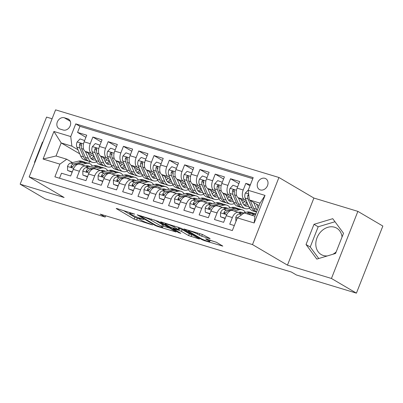 <?xml version="1.0" encoding="UTF-8"?>
<svg xmlns="http://www.w3.org/2000/svg" width="403" height="403" viewBox="0 0 403 403"><rect width="100%" height="100%" fill="white"/><g stroke="black" fill="none" stroke-linecap="round" stroke-linejoin="round"><path stroke-width="0.6" d="M134.713 214.149L117.021 208.593L116.21 208.462L116.497 208.714L134.149 219.091L152.586 224.955L149.145 223.524A6.161 0.695 -158.5 0 1 141.206 220.224L139.735 219.358A6.161 0.695 -158.5 0 1 138.808 218.557A6.161 0.695 -158.5 0 1 141.403 218.97L143.831 219.509L140.027 218.159A6.161 0.695 -158.5 0 1 132.088 214.859L130.617 213.998A6.161 0.695 -158.5 0 1 129.685 213.192A6.161 0.695 -158.5 0 1 132.28 213.605L134.713 214.149M342.046 236.989A15.299 12.347 -59.5 0 0 336.727 228.169A15.299 12.347 -59.5 0 0 334.54 227.216A15.299 12.347 -59.5 0 0 317.629 236.4A15.299 12.347 -59.5 0 0 321.216 254.55A15.299 12.347 -59.5 0 0 323.397 255.507A15.299 12.347 -59.5 0 0 327.367 255.93M264.907 178.317A6.277 5.063 -59.5 0 0 257.97 182.085A6.277 5.063 -59.5 0 0 259.441 189.531A6.277 5.063 -59.5 0 0 260.338 189.924A6.277 5.063 -59.5 0 0 267.275 186.156A6.277 5.063 -59.5 0 0 265.804 178.71A6.277 5.063 -59.5 0 0 264.907 178.317M209.293 238.511L210.104 238.641L209.817 238.39L202.382 234.445L183.854 228.949L201.792 239.578L204.276 240.611L222.804 246.107L216.532 242.339L206.467 239.009L205.656 238.878L205.948 239.13L208.91 240.873A5.148 0.584 -158.5 0 1 209.686 241.548A5.148 0.584 -158.5 0 1 206.16 240.752A5.148 0.584 -158.5 0 1 200.88 238.445L189.259 231.609A5.148 0.584 -158.5 0 1 188.483 230.939A5.148 0.584 -158.5 0 1 192.009 231.73A5.148 0.584 -158.5 0 1 197.294 234.042L201.712 236.213L209.293 238.511L209.429 238.163M287.465 265.144L331.442 278.468L356.418 293.147L382.85 226.053L357.874 211.368L313.897 198.049L278.931 177.491L252.5 244.591L287.465 265.144L313.897 198.049M52.088 118.754L46.582 117.087L20.15 184.186L64.127 197.505L29.167 176.947L252.5 244.591M20.15 184.186L45.126 198.87L105.168 217.056L105.667 215.781M356.418 293.147L296.376 274.967L291.384 272.03L100.171 214.119L105.168 217.056M158.167 221.333L137.156 214.809L155.095 225.438L157.578 226.466L176.106 231.962L158.167 221.333M161.316 222.008L181.516 228.405L199.455 239.034L188.579 235.579L181.421 231.367L178.937 230.34L173.099 228.682L180.841 233.317L178.741 232.682L160.792 222.129L160.505 221.882L161.316 222.008M250.389 184.76L245.825 183.375L249.971 185.813M246.258 200.719L244.354 199.601A7.848 4.549 -73.2 0 1 243.216 189.994L237.1 188.141L239.704 181.521L230.526 178.746L238.868 183.647M230.964 196.085L229.06 194.966A7.848 4.549 -73.2 0 1 227.922 185.365L221.801 183.511L224.411 176.892L215.232 174.111L223.574 179.013M215.665 191.45L213.761 190.332A7.848 4.549 -73.2 0 1 212.623 180.73L206.507 178.877L209.112 172.257L199.933 169.477L208.275 174.383M200.372 186.821L198.467 185.702A7.848 4.549 -73.2 0 1 197.329 176.096L191.208 174.242L193.813 167.623L184.634 164.847L192.977 169.749M185.073 182.186L183.169 181.068A7.848 4.549 -73.2 0 1 182.03 171.466L175.91 169.613L178.519 162.993L169.341 160.213L177.683 165.114M169.774 177.552L167.87 176.433A7.848 4.549 -73.2 0 1 166.731 166.832L160.616 164.978L163.22 158.359L154.042 155.578L162.384 160.485M154.48 172.922L152.576 171.804A7.848 4.549 -73.2 0 1 151.437 162.197L145.317 160.344L147.926 153.724L138.748 150.949L147.085 155.85M139.181 168.288L137.277 167.169A7.848 4.549 -73.2 0 1 136.138 157.568L130.018 155.714L132.627 149.095L123.449 146.314L131.791 151.216M123.882 163.653L121.978 162.535A7.848 4.549 -73.2 0 1 120.84 152.933L114.724 151.08L117.328 144.46L108.15 141.68L116.492 146.586M108.588 159.024L106.684 157.9A7.848 4.549 -73.2 0 1 105.546 148.299L99.425 146.445L102.035 139.826L92.856 137.045L90.247 143.664A7.848 4.549 106.8 0 0 91.385 153.271L93.289 154.389M101.198 141.952L92.856 137.045M59.513 178.222L61.483 173.219L70.661 175.995L73.27 169.376A7.848 4.549 106.8 0 1 79.542 164.217L85.658 166.071A7.848 4.549 106.8 0 0 79.391 171.23L76.782 177.849L85.96 180.63L88.569 174.01A7.848 4.549 106.8 0 1 94.836 168.852L100.957 170.706A7.848 4.549 -73.2 0 1 101.541 170.958L103.057 171.849M100.957 170.706A7.848 4.549 -73.2 0 0 94.685 175.864L92.08 182.483L101.259 185.264L103.863 178.645A7.848 4.549 106.8 0 1 110.135 173.481L116.255 175.335A7.848 4.549 -73.2 0 1 116.835 175.592L118.351 176.484M116.255 175.335A7.848 4.549 -73.2 0 0 109.984 180.499L107.374 187.118L116.553 189.894L119.162 183.279A7.848 4.549 106.8 0 1 125.434 178.116L131.549 179.97A7.848 4.549 -73.2 0 1 132.134 180.227L133.65 181.118M131.549 179.97A7.848 4.549 -73.2 0 0 125.283 185.128L122.673 191.747L131.852 194.528L134.461 187.909A7.848 4.549 106.8 0 1 140.728 182.75L146.848 184.604A7.848 4.549 -73.2 0 1 147.433 184.856L148.949 185.748M146.848 184.604A7.848 4.549 -73.2 0 0 140.576 189.763L137.972 196.382L147.15 199.163L149.755 192.543A7.848 4.549 106.8 0 1 156.026 187.38L162.147 189.234A7.848 4.549 -73.2 0 1 162.726 189.491L164.243 190.382M162.147 189.234A7.848 4.549 -73.2 0 0 155.875 194.397L153.266 201.016L162.444 203.797L165.054 197.178A7.848 4.549 106.8 0 1 171.325 192.014L177.441 193.868A7.848 4.549 -73.2 0 1 178.025 194.125L179.542 195.017M177.441 193.868A7.848 4.549 -73.2 0 0 171.169 199.027L168.565 205.646L177.743 208.427L180.348 201.807A7.848 4.549 106.8 0 1 186.619 196.649L192.74 198.503A7.848 4.549 -73.2 0 1 193.324 198.76L194.84 199.646M192.74 198.503A7.848 4.549 -73.2 0 0 186.468 203.661L183.864 210.28L193.037 213.061L195.646 206.442A7.848 4.549 106.8 0 1 201.918 201.278L208.034 203.132A7.848 4.549 -73.2 0 1 208.618 203.389L210.134 204.281M208.034 203.132A7.848 4.549 -73.2 0 0 201.767 208.296L199.158 214.915L208.336 217.696L210.945 211.076A7.848 4.549 106.8 0 1 217.212 205.913L223.333 207.767A7.848 4.549 -73.2 0 1 223.917 208.024L225.433 208.915M223.333 207.767A7.848 4.549 -73.2 0 0 217.061 212.925L214.456 219.544L223.635 222.325L226.239 215.706A7.848 4.549 106.8 0 1 232.511 210.547L238.631 212.401A7.848 4.549 -73.2 0 1 239.211 212.658L240.727 213.545M237.1 188.141A7.848 4.549 106.8 0 0 238.238 197.747L247.256 203.047M258.046 207.646L258.056 207.651A12.458 7.224 106.8 0 0 258.353 207.454M221.801 183.511A7.848 4.549 106.8 0 0 222.94 193.113L231.957 198.412M242.747 203.016L242.757 203.021A12.458 7.224 106.8 0 0 244.621 201.5M206.507 178.877A7.848 4.549 106.8 0 0 207.646 188.478L216.663 193.783M229.327 196.866A12.458 7.224 106.8 0 1 227.453 198.387L227.458 198.387M191.208 174.242A7.848 4.549 106.8 0 0 192.347 183.849L201.364 189.148M175.91 169.613A7.848 4.549 106.8 0 0 177.048 179.214L186.065 184.514M196.855 189.118L196.866 189.123A12.458 7.224 106.8 0 0 198.729 187.602M160.616 164.978A7.848 4.549 106.8 0 0 161.754 174.58L170.771 179.884M145.317 160.344A7.848 4.549 106.8 0 0 146.455 169.95L155.472 175.25M166.263 179.849L166.273 179.854A12.458 7.224 106.8 0 0 168.137 178.338M130.018 155.714A7.848 4.549 106.8 0 0 131.156 165.316L140.173 170.615M150.964 175.219L150.974 175.224A12.458 7.224 106.8 0 0 152.843 173.703M114.724 151.08A7.848 4.549 106.8 0 0 115.863 160.681L124.88 165.986M135.67 170.585L135.675 170.59A12.458 7.224 106.8 0 0 137.544 169.069M99.425 146.445A7.848 4.549 106.8 0 0 100.564 156.052L109.581 161.351M120.371 165.95L120.381 165.955A12.458 7.224 106.8 0 0 122.245 164.439M59.866 129.005L63.231 130.028A6.08 4.907 -59.5 0 0 69.951 126.376A6.08 4.907 -59.5 0 0 68.525 119.162A6.08 4.907 -59.5 0 0 67.659 118.784L64.294 117.762A6.08 4.907 -59.5 0 0 57.574 121.414A6.08 4.907 -59.5 0 0 58.994 128.628A6.08 4.907 -59.5 0 0 59.866 129.005M278.931 177.491L55.594 109.853L29.167 176.947M248.203 190.307L265.028 195.405L254.167 222.97L237.342 217.872L244.198 212.97L254.903 216.21L260.046 203.152L249.341 199.913L248.203 190.307L253.2 177.612L75.754 123.872L70.757 136.567L71.895 146.168L77.991 149.755M237.342 217.872L232.34 230.566L54.894 176.826L59.896 164.132L43.071 159.034L53.926 131.469L70.757 136.567M105.077 161.321L105.082 161.321A12.458 7.224 106.8 0 0 106.951 159.805M252.782 178.685L79.95 126.341L77.557 132.416L86.736 135.196L84.126 141.816A7.848 4.549 106.8 0 0 85.265 151.417L94.282 156.717M87.758 167.22L86.242 166.328A7.848 4.549 106.8 0 0 85.658 166.071M238.631 212.401A7.848 4.549 -73.2 0 0 232.36 217.56L229.75 224.179L234.314 225.559M105.546 148.299L108.15 141.68M120.84 152.933L123.449 146.314M136.138 157.568L138.748 150.949M151.437 162.197L154.042 155.578M166.731 166.832L169.341 160.213M182.03 171.466L184.634 164.847M197.329 176.096L199.933 169.477M212.623 180.73L215.232 174.111M227.922 185.365L230.526 178.746M243.216 189.994L245.825 183.375M249.341 199.913L259.069 205.636M89.778 156.686L89.788 156.691A12.458 7.224 106.8 0 0 91.652 155.17M71.895 146.168L61.185 142.929L56.042 155.986L66.752 159.225L59.896 164.132M79.734 153.83L61.185 142.929L53.926 131.469M72.459 162.585L66.752 159.225M331.442 278.468L357.874 211.368M89.562 161.467L88.811 163.371M85.899 137.317L77.557 132.416M79.95 126.341L75.754 123.872M56.042 155.986L43.071 159.034M265.028 195.405L260.046 203.152M254.167 222.97L254.903 216.21M42.955 141.942L42.471 142.088L34.512 162.293L34.789 162.671M343.517 233.261L332.732 218.688L313.992 224.32L306.033 244.525L316.813 259.099L335.558 253.467L343.517 233.261M332.802 254.293A15.299 12.347 -59.5 0 0 336.183 251.88M34.86 162.5L34.512 162.293M42.819 142.289L42.471 142.088M334.989 221.736L318.189 226.788L310.229 246.994L318.753 258.519M310.229 246.994L306.033 244.525M318.189 226.788L313.992 224.32M123.353 210.512L134.864 217.277L138.924 218.789M163.074 226.103L169.678 228.103M140.99 216.245L140.627 216.33L156.117 225.438L160.031 226.818A6.161 0.695 -158.5 0 0 162.631 227.232A6.161 0.695 -158.5 0 0 161.699 226.431L151.11 220.204A6.161 0.695 -158.5 0 0 143.166 216.905L140.99 216.245L141.131 215.897M162.631 227.232L163.341 225.418A6.161 0.695 -158.5 0 0 162.414 224.617L161.699 226.431M154.435 219.927L162.414 224.617M193.027 235.176L191.778 234.793L191.062 236.606M178.912 228.299L182.136 229.554L189.294 233.765L191.778 234.793M173.995 227A5.148 0.584 -158.5 0 0 168.711 224.688A5.148 0.584 -158.5 0 0 165.185 223.897A5.148 0.584 -158.5 0 0 165.96 224.567L170.056 226.975L177.567 229.529L178.378 229.66L178.086 229.408L173.995 227L174.398 225.972M178.378 229.66L179.093 227.846L178.801 227.594L178.086 229.408M177.783 226.995L178.801 227.594M210.154 240.359L216.356 242.238M84.625 140.556L80.031 138.909L77.069 142.073A5.199 3.012 106.8 0 0 76.872 147.135L80.65 155.981A15.007 8.7 106.8 0 0 84.615 159.966L87.522 160.847A15.007 8.7 106.8 0 0 88.464 161.039M85.391 151.493L88.297 158.298A15.007 8.7 106.8 0 0 92.262 162.283A15.007 8.7 106.8 0 0 96.574 161.835M88.282 153.19L89.713 156.535A12.458 7.224 106.8 0 0 93.002 159.84A12.458 7.224 106.8 0 0 95.612 159.83M92.262 162.283L89.355 161.401A15.007 8.7 -73.2 0 1 85.391 157.417L81.613 148.571A5.199 3.012 -73.2 0 1 81.401 144.939L81.23 143.831L80.696 143.483L80.046 143.634L79.562 144.385A5.199 3.012 106.8 0 0 79.779 148.012L83.557 156.863A15.007 8.7 106.8 0 0 87.522 160.847M94.02 156.566A12.458 7.224 -73.2 0 1 90.851 158.399M91.632 159.135A12.458 7.224 106.8 0 0 94.806 157.946M81.24 146.365L81.194 146.249A2.65 1.536 -73.2 0 1 81.003 145.231L79.562 144.385M85.466 166.011L86.03 165.88A12.458 7.224 -73.2 0 1 88.438 165.92A12.458 7.224 -73.2 0 1 89.909 166.706M81.053 164.676L86.277 163.432A15.007 8.7 -73.2 0 1 89.179 163.482A15.007 8.7 -73.2 0 1 92.428 166.101M72.273 171.905L67.598 170.464L67.497 166.374A5.199 3.012 -73.2 0 1 70.611 163.029L78.63 161.114A15.007 8.7 -73.2 0 1 81.527 161.165L84.434 162.041A15.007 8.7 106.8 0 0 81.537 161.991L73.517 163.905A5.199 3.012 106.8 0 0 71.064 165.965L70.908 166.651L71.538 167.285L72.898 166.52A5.199 3.012 -73.2 0 1 75.356 164.464L83.371 162.55A15.007 8.7 -73.2 0 1 86.272 162.6L89.179 163.482M67.598 170.464L72.152 172.212M85.325 162.409A15.007 8.7 106.8 0 0 84.434 162.041M88.166 167.119A12.458 7.224 106.8 0 0 86.902 165.749M85.844 165.925A12.458 7.224 -73.2 0 1 86.116 166.258M71.064 165.965L72.5 166.812A2.65 1.536 -73.2 0 1 72.913 166.499M99.919 145.191L95.325 143.544L92.368 146.707A5.199 3.012 106.8 0 0 92.171 151.765L95.949 160.616A15.007 8.7 106.8 0 0 99.914 164.6L102.82 165.482A15.007 8.7 106.8 0 0 103.762 165.668M100.69 156.122L103.596 162.928A15.007 8.7 106.8 0 0 107.561 166.918A15.007 8.7 106.8 0 0 111.873 166.469M103.581 157.825L105.007 161.165A12.458 7.224 106.8 0 0 108.301 164.474A12.458 7.224 106.8 0 0 110.911 164.464M107.561 166.918L104.654 166.036A15.007 8.7 -73.2 0 1 100.69 162.051L96.911 153.2A5.199 3.012 -73.2 0 1 96.695 149.573L96.524 148.46L95.995 148.118L95.345 148.269L94.861 149.019A5.199 3.012 106.8 0 0 95.078 152.646L98.856 161.492A15.007 8.7 106.8 0 0 102.82 165.482M109.319 161.195A12.458 7.224 -73.2 0 1 106.15 163.034M106.926 163.769A12.458 7.224 106.8 0 0 110.105 162.575M96.539 150.999L96.488 150.883A2.65 1.536 -73.2 0 1 96.297 149.866L94.861 149.019M115.218 149.82L110.624 148.173L107.666 151.337A5.199 3.012 106.8 0 0 107.465 156.399L111.243 165.245A15.007 8.7 106.8 0 0 115.208 169.235L118.114 170.111A15.007 8.7 106.8 0 0 119.061 170.303M115.988 160.757L118.895 167.562A15.007 8.7 106.8 0 0 122.86 171.547A15.007 8.7 106.8 0 0 127.167 171.104M118.88 162.454L120.306 165.799A12.458 7.224 106.8 0 0 123.595 169.109A12.458 7.224 106.8 0 0 126.21 169.099M122.86 171.547L119.953 170.671A15.007 8.7 -73.2 0 1 115.988 166.681L112.21 157.835A5.199 3.012 -73.2 0 1 111.994 154.208L111.822 153.095L111.288 152.752L110.644 152.903L110.16 153.649A5.199 3.012 106.8 0 0 110.372 157.281L114.15 166.127A15.007 8.7 106.8 0 0 118.114 170.111M124.618 165.829A12.458 7.224 -73.2 0 1 121.444 167.668M122.225 168.404A12.458 7.224 106.8 0 0 125.404 167.21M111.838 155.634L111.787 155.518A2.65 1.536 -73.2 0 1 111.596 154.495L110.16 153.649M130.517 154.455L125.917 152.808L122.96 155.971A5.199 3.012 106.8 0 0 122.764 161.034L126.542 169.88A15.007 8.7 106.8 0 0 130.507 173.864L133.413 174.746A15.007 8.7 106.8 0 0 134.355 174.937M131.282 165.391L134.189 172.197A15.007 8.7 106.8 0 0 138.153 176.182A15.007 8.7 106.8 0 0 142.466 175.738M134.174 167.089L135.604 170.434A12.458 7.224 106.8 0 0 138.894 173.743A12.458 7.224 106.8 0 0 141.503 173.728M138.153 176.182L135.247 175.3A15.007 8.7 -73.2 0 1 131.282 171.315L127.504 162.469A5.199 3.012 -73.2 0 1 127.293 158.837L127.116 157.729L126.587 157.382L125.938 157.533L125.454 158.283A5.199 3.012 106.8 0 0 125.671 161.91L129.449 170.761A15.007 8.7 106.8 0 0 133.413 174.746M139.912 170.464A12.458 7.224 -73.2 0 1 136.743 172.298M137.524 173.033A12.458 7.224 106.8 0 0 140.697 171.844M127.131 160.263L127.081 160.147A2.65 1.536 -73.2 0 1 126.895 159.13L125.454 158.283M145.81 159.089L141.216 157.442L138.259 160.606A5.199 3.012 106.8 0 0 138.063 165.663L141.836 174.514A15.007 8.7 106.8 0 0 145.805 178.499L148.712 179.38A15.007 8.7 106.8 0 0 149.654 179.567M146.581 170.021L149.488 176.831A15.007 8.7 106.8 0 0 153.452 180.816A15.007 8.7 106.8 0 0 157.764 180.368M149.473 171.723L150.898 175.063A12.458 7.224 106.8 0 0 154.193 178.373A12.458 7.224 106.8 0 0 156.802 178.363M153.452 180.816L150.546 179.934A15.007 8.7 -73.2 0 1 146.581 175.95L142.803 167.099A5.199 3.012 -73.2 0 1 142.586 163.472L142.415 162.359L141.886 162.016L141.236 162.167L140.753 162.918A5.199 3.012 106.8 0 0 140.969 166.545L144.742 175.391A15.007 8.7 106.8 0 0 148.712 179.38M155.21 175.093A12.458 7.224 -73.2 0 1 152.037 176.932M152.818 177.668A12.458 7.224 106.8 0 0 155.996 176.474M142.43 164.898L142.38 164.782A2.65 1.536 -73.2 0 1 142.188 163.764L140.753 162.918M100.765 170.645L101.329 170.509A12.458 7.224 -73.2 0 1 103.732 170.555A12.458 7.224 -73.2 0 1 105.208 171.335M96.352 169.31L101.576 168.061A15.007 8.7 -73.2 0 1 104.473 168.111A15.007 8.7 -73.2 0 1 107.727 170.736M87.572 176.539L82.897 175.093L82.796 171.008A5.199 3.012 -73.2 0 1 85.91 167.658L93.924 165.744A15.007 8.7 -73.2 0 1 96.826 165.794L99.732 166.676A15.007 8.7 106.8 0 0 96.831 166.625L88.816 168.54A5.199 3.012 106.8 0 0 86.363 170.6L86.207 171.285L86.831 171.92L88.197 171.154A5.199 3.012 -73.2 0 1 90.65 169.094L98.67 167.185A15.007 8.7 -73.2 0 1 101.566 167.235L104.473 168.111M82.897 175.093L87.451 176.846M100.624 167.044A15.007 8.7 106.8 0 0 99.732 166.676M103.465 171.754A12.458 7.224 106.8 0 0 102.201 170.378M101.143 170.555A12.458 7.224 -73.2 0 1 101.41 170.887M86.363 170.6L87.799 171.441A2.65 1.536 -73.2 0 1 88.212 171.134M116.064 175.28L116.623 175.144A12.458 7.224 -73.2 0 1 119.031 175.184A12.458 7.224 -73.2 0 1 120.502 175.97M111.651 173.94L116.87 172.696A15.007 8.7 -73.2 0 1 119.772 172.746A15.007 8.7 -73.2 0 1 123.021 175.37M102.871 181.169L98.191 179.728L98.09 175.637A5.199 3.012 -73.2 0 1 101.208 172.293L109.223 170.378A15.007 8.7 -73.2 0 1 112.125 170.429L115.031 171.31A15.007 8.7 106.8 0 0 112.13 171.26L104.11 173.174A5.199 3.012 106.8 0 0 101.657 175.229L101.501 175.92L102.13 176.554L103.495 175.789A5.199 3.012 -73.2 0 1 105.949 173.728L113.963 171.814A15.007 8.7 -73.2 0 1 116.865 171.864L119.772 172.746M98.191 179.728L102.75 181.481M115.918 171.673A15.007 8.7 106.8 0 0 115.031 171.31M118.759 176.388A12.458 7.224 106.8 0 0 117.5 175.013M116.437 175.189A12.458 7.224 -73.2 0 1 116.709 175.522M101.657 175.229L103.097 176.076A2.65 1.536 -73.2 0 1 103.506 175.768M131.358 179.909L131.922 179.778A12.458 7.224 -73.2 0 1 134.33 179.819A12.458 7.224 -73.2 0 1 135.801 180.604M126.945 178.574L132.169 177.33A15.007 8.7 -73.2 0 1 135.07 177.38A15.007 8.7 -73.2 0 1 138.32 180M118.165 185.803L113.49 184.362L113.389 180.272A5.199 3.012 -73.2 0 1 116.502 176.927L124.522 175.013A15.007 8.7 -73.2 0 1 127.419 175.063L130.325 175.945A15.007 8.7 106.8 0 0 127.429 175.894L119.409 177.804A5.199 3.012 106.8 0 0 116.956 179.864L116.799 180.549L117.429 181.184L118.789 180.418A5.199 3.012 -73.2 0 1 121.248 178.363L129.262 176.449A15.007 8.7 -73.2 0 1 132.164 176.499L135.07 177.38M113.49 184.362L118.044 186.11M131.217 176.307A15.007 8.7 106.8 0 0 130.325 175.945M134.058 181.018A12.458 7.224 106.8 0 0 132.794 179.647M131.736 179.824A12.458 7.224 -73.2 0 1 132.003 180.156M116.956 179.864L118.391 180.71A2.65 1.536 -73.2 0 1 118.804 180.398M146.657 184.544L147.221 184.413A12.458 7.224 -73.2 0 1 149.624 184.453A12.458 7.224 -73.2 0 1 151.1 185.234M142.244 183.209L147.468 181.96A15.007 8.7 -73.2 0 1 150.364 182.01A15.007 8.7 -73.2 0 1 153.619 184.634M133.464 190.438L128.789 188.997L128.688 184.906A5.199 3.012 -73.2 0 1 131.801 181.557L139.816 179.642A15.007 8.7 -73.2 0 1 142.717 179.693L145.624 180.574A15.007 8.7 106.8 0 0 142.722 180.524L134.708 182.438A5.199 3.012 106.8 0 0 132.249 184.498L132.093 185.184L132.723 185.818L134.088 185.053A5.199 3.012 -73.2 0 1 136.541 182.997L144.561 181.083A15.007 8.7 -73.2 0 1 147.458 181.133L150.364 182.01M128.789 188.997L133.343 190.745M146.516 180.942A15.007 8.7 106.8 0 0 145.624 180.574M149.357 185.652A12.458 7.224 106.8 0 0 148.092 184.277M147.035 184.453A12.458 7.224 -73.2 0 1 147.302 184.786M132.249 184.498L133.69 185.34A2.65 1.536 -73.2 0 1 134.098 185.032M161.109 163.719L156.515 162.071L153.558 165.235A5.199 3.012 106.8 0 0 153.357 170.298L157.135 179.144A15.007 8.7 106.8 0 0 161.099 183.133L164.006 184.01A15.007 8.7 106.8 0 0 164.953 184.201M161.88 174.655L164.782 181.461A15.007 8.7 106.8 0 0 168.751 185.445A15.007 8.7 106.8 0 0 173.058 185.002M164.772 176.358L166.197 179.698A12.458 7.224 106.8 0 0 169.487 183.007A12.458 7.224 106.8 0 0 172.096 182.997M168.751 185.445L165.845 184.569A15.007 8.7 -73.2 0 1 161.875 180.579L158.102 171.733A5.199 3.012 -73.2 0 1 157.885 168.106L157.714 166.993L157.18 166.651L156.53 166.802L156.052 167.547A5.199 3.012 106.8 0 0 156.263 171.179L160.041 180.025A15.007 8.7 106.8 0 0 164.006 184.01M170.504 179.728A12.458 7.224 -73.2 0 1 167.336 181.567M168.116 182.302A12.458 7.224 106.8 0 0 171.295 181.108M157.729 169.532L157.679 169.416A2.65 1.536 -73.2 0 1 157.487 168.394L156.052 167.547M161.956 189.178L162.515 189.042A12.458 7.224 -73.2 0 1 164.923 189.083A12.458 7.224 -73.2 0 1 166.394 189.868M157.543 187.838L162.762 186.594A15.007 8.7 -73.2 0 1 165.663 186.644A15.007 8.7 -73.2 0 1 168.912 189.269M148.762 195.067L144.083 193.626L143.982 189.536A5.199 3.012 -73.2 0 1 147.095 186.191L155.115 184.277A15.007 8.7 -73.2 0 1 158.011 184.327L160.918 185.209A15.007 8.7 106.8 0 0 158.021 185.158L150.002 187.073A5.199 3.012 106.8 0 0 147.548 189.128L147.392 189.818L148.022 190.453L149.382 189.687A5.199 3.012 -73.2 0 1 151.84 187.627L159.855 185.712A15.007 8.7 -73.2 0 1 162.757 185.763L165.663 186.644M144.083 193.626L148.642 195.379M161.81 185.571A15.007 8.7 106.8 0 0 160.918 185.209M164.651 190.287A12.458 7.224 106.8 0 0 163.391 188.911M162.328 189.088A12.458 7.224 -73.2 0 1 162.6 189.42M147.548 189.128L148.984 189.974A2.65 1.536 -73.2 0 1 149.397 189.667M176.408 168.353L171.809 166.706L168.852 169.87A5.199 3.012 106.8 0 0 168.656 174.932L172.434 183.778A15.007 8.7 106.8 0 0 176.398 187.763L179.305 188.644A15.007 8.7 106.8 0 0 180.247 188.836M181.562 184.488A12.458 7.224 106.8 0 0 183.436 182.967M177.174 179.29L180.081 186.095A15.007 8.7 106.8 0 0 184.045 190.08A15.007 8.7 106.8 0 0 188.357 189.637M180.065 180.987L181.496 184.332A12.458 7.224 106.8 0 0 184.786 187.642A12.458 7.224 106.8 0 0 187.395 187.627M184.045 190.08L181.138 189.198A15.007 8.7 -73.2 0 1 177.174 185.214L173.396 176.368A5.199 3.012 -73.2 0 1 173.184 172.741L173.008 171.628L172.479 171.28L171.829 171.431L171.346 172.182A5.199 3.012 106.8 0 0 171.562 175.809L175.34 184.66A15.007 8.7 106.8 0 0 179.305 188.644M185.803 184.362A12.458 7.224 -73.2 0 1 182.635 186.196M183.41 186.932A12.458 7.224 106.8 0 0 186.589 185.743M173.023 174.161L172.973 174.046A2.65 1.536 -73.2 0 1 172.786 173.028L171.346 172.182M177.249 193.813L177.814 193.677A12.458 7.224 -73.2 0 1 180.222 193.717A12.458 7.224 -73.2 0 1 181.693 194.503M172.837 192.473L178.061 191.229A15.007 8.7 -73.2 0 1 180.957 191.279A15.007 8.7 -73.2 0 1 184.211 193.898M164.056 199.702L159.381 198.261L159.281 194.17A5.199 3.012 -73.2 0 1 162.394 190.826L170.409 188.911A15.007 8.7 -73.2 0 1 173.31 188.962L176.217 189.843A15.007 8.7 106.8 0 0 173.315 189.793L165.301 191.707A5.199 3.012 106.8 0 0 162.847 193.762L162.691 194.448L163.321 195.082L164.681 194.317A5.199 3.012 -73.2 0 1 167.134 192.261L175.154 190.347A15.007 8.7 -73.2 0 1 178.05 190.397L180.957 191.279M159.381 198.261L163.935 200.009M177.108 190.206A15.007 8.7 106.8 0 0 176.217 189.843M179.95 194.916A12.458 7.224 106.8 0 0 178.685 193.546M177.627 193.722A12.458 7.224 -73.2 0 1 177.894 194.055M162.847 193.762L164.283 194.609A2.65 1.536 -73.2 0 1 164.696 194.296M191.702 172.988L187.108 171.34L184.151 174.504A5.199 3.012 106.8 0 0 183.954 179.562L187.727 188.413A15.007 8.7 106.8 0 0 191.692 192.397L194.599 193.279A15.007 8.7 106.8 0 0 195.546 193.465M192.473 183.919L195.379 190.73A15.007 8.7 106.8 0 0 199.344 194.714A15.007 8.7 106.8 0 0 203.651 194.266M195.364 185.622L196.79 188.967A12.458 7.224 106.8 0 0 200.084 192.271A12.458 7.224 106.8 0 0 202.694 192.261M199.344 194.714L196.437 193.833A15.007 8.7 -73.2 0 1 192.473 189.848L188.695 180.997A5.199 3.012 -73.2 0 1 188.478 177.37L188.307 176.257L187.778 175.915L187.128 176.066L186.644 176.816A5.199 3.012 106.8 0 0 186.861 180.443L190.634 189.289A15.007 8.7 106.8 0 0 194.599 193.279M201.102 188.992A12.458 7.224 -73.2 0 1 197.928 190.831M198.709 191.566A12.458 7.224 106.8 0 0 201.888 190.372M188.322 178.796L188.272 178.68A2.65 1.536 -73.2 0 1 188.08 177.663L186.644 176.816M192.548 198.442L193.108 198.311A12.458 7.224 -73.2 0 1 195.515 198.352A12.458 7.224 -73.2 0 1 196.991 199.137M188.136 197.107L193.354 195.858A15.007 8.7 -73.2 0 1 196.256 195.908A15.007 8.7 -73.2 0 1 199.51 198.533M179.355 204.336L174.68 202.895L174.58 198.805A5.199 3.012 -73.2 0 1 177.693 195.455L185.707 193.541A15.007 8.7 -73.2 0 1 188.609 193.591L191.516 194.473A15.007 8.7 106.8 0 0 188.614 194.422L180.599 196.337A5.199 3.012 106.8 0 0 178.141 198.397L177.985 199.082L178.615 199.717L179.98 198.951A5.199 3.012 -73.2 0 1 182.433 196.896L190.448 194.981A15.007 8.7 -73.2 0 1 193.349 195.032L196.256 195.908M174.68 202.895L179.234 204.643M192.407 194.84A15.007 8.7 106.8 0 0 191.516 194.473M195.248 199.55A12.458 7.224 106.8 0 0 193.984 198.175M192.926 198.352A12.458 7.224 -73.2 0 1 193.193 198.684M178.141 198.397L179.582 199.243A2.65 1.536 -73.2 0 1 179.99 198.931M207.001 177.617L202.407 175.97L199.445 179.134A5.199 3.012 106.8 0 0 199.248 184.196L203.026 193.042A15.007 8.7 106.8 0 0 206.991 197.032L209.898 197.908A15.007 8.7 106.8 0 0 210.845 198.1M212.159 193.757A12.458 7.224 106.8 0 0 214.028 192.236M207.772 188.554L210.673 195.359A15.007 8.7 106.8 0 0 214.638 199.344A15.007 8.7 106.8 0 0 218.95 198.901M210.663 190.256L212.089 193.596A12.458 7.224 106.8 0 0 215.378 196.906A12.458 7.224 106.8 0 0 217.988 196.896M214.638 199.344L211.731 198.467A15.007 8.7 -73.2 0 1 207.767 194.483L203.994 185.632A5.199 3.012 -73.2 0 1 203.777 182.005L203.606 180.892L203.072 180.549L202.422 180.7L201.938 181.451A5.199 3.012 106.8 0 0 202.155 185.078L205.933 193.924A15.007 8.7 106.8 0 0 209.898 197.908M216.396 193.626A12.458 7.224 -73.2 0 1 213.227 195.465M214.008 196.201A12.458 7.224 106.8 0 0 217.182 195.007M203.621 183.43L203.57 183.315A2.65 1.536 -73.2 0 1 203.379 182.292L201.938 181.451M207.847 203.077L208.406 202.941A12.458 7.224 -73.2 0 1 210.814 202.986A12.458 7.224 -73.2 0 1 212.285 203.767M203.429 201.742L208.653 200.493A15.007 8.7 -73.2 0 1 211.555 200.543A15.007 8.7 -73.2 0 1 214.804 203.167M194.654 208.966L189.974 207.525L189.873 203.434A5.199 3.012 -73.2 0 1 192.987 200.09L201.006 198.175A15.007 8.7 -73.2 0 1 203.903 198.226L206.81 199.107A15.007 8.7 106.8 0 0 203.913 199.057L195.893 200.971A5.199 3.012 106.8 0 0 193.44 203.026L193.284 203.716L193.914 204.351L195.274 203.586A5.199 3.012 -73.2 0 1 197.732 201.525L205.747 199.611A15.007 8.7 -73.2 0 1 208.648 199.661L211.555 200.543M189.974 207.525L194.528 209.278M207.701 199.47A15.007 8.7 106.8 0 0 206.81 199.107M210.542 204.185A12.458 7.224 106.8 0 0 209.278 202.81M208.22 202.986A12.458 7.224 -73.2 0 1 208.492 203.319M193.44 203.026L194.876 203.873A2.65 1.536 -73.2 0 1 195.289 203.565M222.3 182.252L217.701 180.604L214.744 183.768A5.199 3.012 106.8 0 0 214.547 188.831L218.325 197.677A15.007 8.7 106.8 0 0 222.29 201.661L225.196 202.543A15.007 8.7 106.8 0 0 226.138 202.734M223.066 193.188L225.972 199.994A15.007 8.7 106.8 0 0 229.937 203.978A15.007 8.7 106.8 0 0 234.249 203.535M225.957 194.886L227.383 198.231A12.458 7.224 106.8 0 0 230.677 201.54A12.458 7.224 106.8 0 0 233.287 201.525M229.937 203.978L227.03 203.097A15.007 8.7 -73.2 0 1 223.066 199.112L219.287 190.266A5.199 3.012 -73.2 0 1 219.076 186.639L218.9 185.526L218.371 185.179L217.721 185.33L217.237 186.08A5.199 3.012 106.8 0 0 217.454 189.707L221.232 198.558A15.007 8.7 106.8 0 0 225.196 202.543M231.695 198.261A12.458 7.224 -73.2 0 1 228.526 200.095M229.302 200.83A12.458 7.224 106.8 0 0 232.481 199.641M218.915 188.06L218.864 187.944A2.65 1.536 -73.2 0 1 218.673 186.927L217.237 186.08M223.141 207.711L223.705 207.575A12.458 7.224 -73.2 0 1 226.113 207.616A12.458 7.224 -73.2 0 1 227.584 208.401M218.728 206.371L223.952 205.127A15.007 8.7 -73.2 0 1 226.849 205.177A15.007 8.7 -73.2 0 1 230.103 207.797M209.948 213.6L205.273 212.159L205.172 208.069A5.199 3.012 -73.2 0 1 208.286 204.724L216.3 202.81A15.007 8.7 -73.2 0 1 219.202 202.86L222.108 203.742A15.007 8.7 106.8 0 0 219.207 203.691L211.192 205.606A5.199 3.012 106.8 0 0 208.739 207.661L208.583 208.346L209.207 208.981L210.573 208.215A5.199 3.012 -73.2 0 1 213.026 206.16L221.046 204.245A15.007 8.7 -73.2 0 1 223.942 204.296L226.849 205.177M205.273 212.159L209.827 213.907M223 204.104A15.007 8.7 106.8 0 0 222.108 203.742M225.841 208.814A12.458 7.224 106.8 0 0 224.577 207.444M223.519 207.621A12.458 7.224 -73.2 0 1 223.786 207.953M208.739 207.661L210.175 208.507A2.65 1.536 -73.2 0 1 210.588 208.195M237.594 186.886L232.999 185.239L230.042 188.403A5.199 3.012 106.8 0 0 229.841 193.46L233.619 202.311A15.007 8.7 106.8 0 0 237.584 206.296L240.49 207.177A15.007 8.7 106.8 0 0 241.437 207.369M238.364 197.818L241.271 204.628A15.007 8.7 106.8 0 0 245.236 208.613A15.007 8.7 106.8 0 0 249.543 208.165M241.256 199.52L242.682 202.865A12.458 7.224 106.8 0 0 245.971 206.17A12.458 7.224 106.8 0 0 248.586 206.16M245.236 208.613L242.329 207.731A15.007 8.7 -73.2 0 1 238.364 203.747L234.586 194.896A5.199 3.012 -73.2 0 1 234.37 191.269L234.198 190.156L233.664 189.813L233.02 189.964L232.536 190.715A5.199 3.012 106.8 0 0 232.748 194.342L236.526 203.193A15.007 8.7 106.8 0 0 240.49 207.177M246.994 202.89A12.458 7.224 -73.2 0 1 243.82 204.729M244.601 205.465A12.458 7.224 106.8 0 0 247.78 204.271M234.214 192.694L234.163 192.579A2.65 1.536 -73.2 0 1 233.972 191.561L232.536 190.715M238.44 212.341L238.999 212.21A12.458 7.224 -73.2 0 1 241.407 212.25A12.458 7.224 -73.2 0 1 242.878 213.036M234.027 211.006L239.246 209.756A15.007 8.7 -73.2 0 1 242.148 209.807A15.007 8.7 -73.2 0 1 245.397 212.431M225.247 218.235L220.567 216.794L220.471 212.703A5.199 3.012 -73.2 0 1 223.584 209.353L231.599 207.444A15.007 8.7 -73.2 0 1 234.501 207.495L237.407 208.371A15.007 8.7 106.8 0 0 234.506 208.321L226.491 210.235A5.199 3.012 106.8 0 0 224.033 212.295L223.877 212.98L224.506 213.615L225.871 212.849A5.199 3.012 -73.2 0 1 228.325 210.794L236.339 208.88A15.007 8.7 -73.2 0 1 239.241 208.93L242.148 209.807M220.567 216.794L225.126 218.542M238.299 208.739A15.007 8.7 106.8 0 0 237.407 208.371M241.14 213.449A12.458 7.224 106.8 0 0 239.876 212.074M238.818 212.25A12.458 7.224 -73.2 0 1 239.085 212.583M224.033 212.295L225.473 213.142A2.65 1.536 -73.2 0 1 225.881 212.829M248.364 189.894L245.336 193.032A5.199 3.012 106.8 0 0 245.14 198.095L248.918 206.941A15.007 8.7 106.8 0 0 252.883 210.93L255.789 211.807A15.007 8.7 106.8 0 0 256.57 211.978M253.658 202.452L256.565 209.258A15.007 8.7 106.8 0 0 257.174 210.452M256.55 204.155L257.98 207.495A12.458 7.224 106.8 0 0 258.172 207.913M248.691 194.448L247.83 195.349A5.199 3.012 106.8 0 0 248.047 198.976L251.825 207.822A15.007 8.7 106.8 0 0 255.789 211.807M256.595 211.923A15.007 8.7 -73.2 0 1 253.658 208.381L250.283 200.467M251.386 215.147L254.545 214.391A15.007 8.7 -73.2 0 1 255.683 214.23M235.936 221.443L235.765 217.333A5.199 3.012 -73.2 0 1 238.878 213.988L246.898 212.074A15.007 8.7 -73.2 0 1 249.795 212.124L252.701 213.006A15.007 8.7 106.8 0 0 249.805 212.955L246.641 213.711M248.48 214.265L251.638 213.509A15.007 8.7 -73.2 0 1 254.54 213.56L255.799 213.943M253.593 213.368A15.007 8.7 106.8 0 0 252.701 213.006M241.306 215.036A5.199 3.012 106.8 0 0 240.213 215.822M244.354 199.601L238.238 197.747M229.06 194.966L222.94 193.113M213.761 190.332L207.646 188.478M198.467 185.702L192.347 183.849M183.169 181.068L177.048 179.214M167.87 176.433L161.754 174.58M152.576 171.804L146.455 169.95M137.277 167.169L131.156 165.316M121.978 162.535L115.863 160.681M106.684 157.9L100.564 156.052M91.385 153.271L85.265 151.417M79.391 171.23L73.27 169.376M232.36 217.56L226.239 215.706M217.061 212.925L210.945 211.076M201.767 208.296L195.646 206.442M186.468 203.661L180.348 201.807M171.169 199.027L165.054 197.178M155.875 194.397L149.755 192.543M140.576 189.763L134.461 187.909M125.283 185.128L119.162 183.279M109.984 180.499L103.863 178.645M94.685 175.864L88.569 174.01M90.247 143.664L84.126 141.816M70.308 121.298L64.294 117.762M69.281 119.736L67.659 118.784M132.421 213.258L132.28 213.605M141.539 218.617L141.403 218.97M137.347 218.31L136.632 220.124M134.864 217.277L134.149 219.091M175.431 231.488L175.295 231.836M157.714 226.118L157.578 226.466M155.286 224.95L155.095 225.438M151.563 219.056L151.11 220.204M143.307 216.552L143.166 216.905M198.78 238.556L198.644 238.903M189.294 233.765L188.579 235.579M182.136 229.554L181.421 231.367M179.652 228.526L178.937 230.34M174.046 228.466L173.91 228.813M178.932 232.193L178.741 232.682M202.407 234.455L201.712 236.213M199.823 233.669L199.228 235.181M197.692 233.025L197.294 234.042M209.308 239.871L208.91 240.873M222.129 245.629L221.993 245.976M204.467 240.117L204.276 240.611M202.004 239.039L201.792 239.578M83.492 143.916L77.144 141.992M83.557 156.863L80.65 155.981M88.297 158.298L85.391 157.417M79.779 148.012L76.872 147.135M83.617 149.175L81.613 148.571M67.502 166.474L73.724 168.358M83.371 162.55L86.277 163.432M78.63 161.114L81.537 161.991M75.356 164.464L76.6 164.842M70.611 163.029L73.517 163.905M98.79 148.551L92.443 146.627M98.856 161.492L95.949 160.616M103.596 162.928L100.69 162.051M95.078 152.646L92.171 151.765M98.916 153.81L96.911 153.2M114.089 153.18L107.737 151.261M114.15 166.127L111.243 165.245M118.895 167.562L115.988 166.681M110.372 157.281L107.465 156.399M114.215 158.439L112.21 157.835M129.383 157.815L123.036 155.89M129.449 170.761L126.542 169.88M134.189 172.197L131.282 171.315M125.671 161.91L122.764 161.034M129.509 163.074L127.504 162.469M144.682 162.449L138.335 160.525M144.742 175.391L141.836 174.514M149.488 176.831L146.581 175.95M140.969 166.545L138.063 165.663M144.808 167.708L142.803 167.099M82.796 171.109L89.018 172.993M98.67 167.185L101.576 168.061M93.924 165.744L96.831 166.625M90.65 169.094L91.899 169.472M85.91 167.658L88.816 168.54M98.095 175.743L104.317 177.627M113.963 171.814L116.87 172.696M109.223 170.378L112.13 171.26M105.949 173.728L107.193 174.106M101.208 172.293L104.11 173.174M113.394 180.373L119.615 182.257M129.262 176.449L132.169 177.33M124.522 175.013L127.429 175.894M121.248 178.363L122.492 178.741M116.502 176.927L119.409 177.804M128.688 185.007L134.909 186.891M144.561 181.083L147.468 181.96M139.816 179.642L142.722 180.524M136.541 182.997L137.791 183.37M131.801 181.557L134.708 182.438M159.976 167.079L153.629 165.159M160.041 180.025L157.135 179.144M164.782 181.461L161.875 180.579M156.263 171.179L153.357 170.298M160.102 172.338L158.102 171.733M143.987 189.642L150.208 191.526M159.855 185.712L162.762 186.594M155.115 184.277L158.021 185.158M151.84 187.627L153.085 188.005M147.095 186.191L150.002 187.073M175.275 171.713L168.928 169.789M175.34 184.66L172.434 183.778M180.081 186.095L177.174 185.214M171.562 175.809L168.656 174.932M175.401 176.972L173.396 176.368M159.281 194.271L165.507 196.155M175.154 190.347L178.061 191.229M170.409 188.911L173.315 189.793M167.134 192.261L168.383 192.639M162.394 190.826L165.301 191.707M190.574 176.348L184.221 174.423M190.634 189.289L187.727 188.413M195.379 190.73L192.473 189.848M186.861 180.443L183.954 179.562M190.7 181.607L188.695 180.997M174.58 198.906L180.801 200.79M190.448 194.981L193.354 195.858M185.707 193.541L188.614 194.422M182.433 196.896L183.677 197.269M177.693 195.455L180.599 196.337M205.868 180.977L199.52 179.058M205.933 193.924L203.026 193.042M210.673 195.359L207.767 194.483M202.155 185.078L199.248 184.196M205.993 186.241L203.994 185.632M189.878 203.54L196.1 205.424M205.747 199.611L208.653 200.493M201.006 198.175L203.913 199.057M197.732 201.525L198.976 201.903M192.987 200.09L195.893 200.971M221.166 185.612L214.819 183.687M221.232 198.558L218.325 197.677M225.972 199.994L223.066 199.112M217.454 189.707L214.547 188.831M221.292 190.871L219.287 190.266M205.172 208.17L211.399 210.054M221.046 204.245L223.952 205.127M216.3 202.81L219.207 203.691M213.026 206.16L214.275 206.538M208.286 204.724L211.192 205.606M236.465 190.246L230.113 188.322M236.526 203.193L233.619 202.311M241.271 204.628L238.364 203.747M232.748 194.342L229.841 193.46M236.591 195.505L234.586 194.896M220.471 212.804L226.693 214.688M236.339 208.88L239.246 209.756M231.599 207.444L234.506 208.321M228.325 210.794L229.569 211.172M223.584 209.353L226.491 210.235M248.631 193.929L245.412 192.956M251.825 207.822L248.918 206.941M256.565 209.258L253.658 208.381M248.047 198.976L245.14 198.095M248.868 195.959L247.83 195.349M235.77 217.439L237.327 217.907M251.638 213.509L254.545 214.391M246.898 212.074L249.805 212.955M238.878 213.988L241.614 214.819M129.957 212.512L129.685 213.192M139.08 217.857L138.808 218.557M140.592 215.731L140.425 216.154M173.275 228.229L173.099 228.682M165.437 223.257L165.185 223.897M188.73 230.309L188.483 230.939M210.24 240.153L209.686 241.548"/></g></svg>
